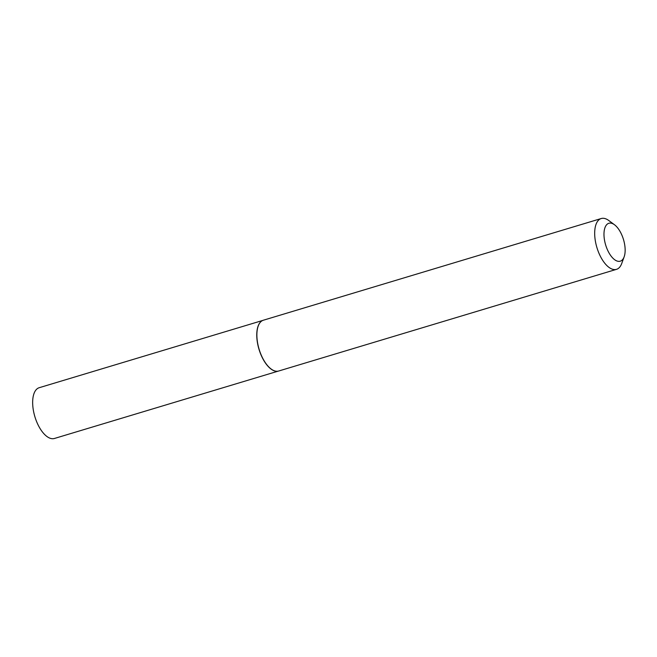 <?xml version="1.0" encoding="UTF-8"?>
<svg xmlns="http://www.w3.org/2000/svg" width="657" height="657" viewBox="0 0 657 657"><rect width="100%" height="100%" fill="white"/><g stroke="black" fill="none" stroke-linecap="round" stroke-linejoin="round"><path stroke-width="0.99" d="M277.476 371.238A26.502 12.483 -106.7 0 1 277.41 371.246A26.502 12.483 -106.7 0 1 258.981 349.237A26.502 12.483 -106.7 0 1 262.2 320.715A26.502 12.483 -106.7 0 1 262.266 320.682M278.166 371.148L54.465 438.465A26.502 12.483 -106.7 0 1 35.117 417.458A26.502 12.483 -106.7 0 1 38.476 387.975A26.502 12.483 -106.7 0 1 39.19 387.712L262.89 320.386M624.15 256.813L621.719 263.49A26.535 12.499 -106.7 0 1 617.227 269.074A26.535 12.499 -106.7 0 1 616.512 269.337L278.708 371.008A26.535 12.499 -106.7 0 1 277.55 371.238A26.535 12.499 -106.7 0 1 259.096 349.204A26.535 12.499 -106.7 0 1 262.324 320.649A26.535 12.499 -106.7 0 1 262.701 320.468A26.535 12.499 -106.7 0 1 263.416 320.197L601.221 218.535A26.535 12.499 -106.7 0 1 608.793 220.53L614.509 224.768A19.792 9.321 73.3 0 0 608.325 223.47A19.792 9.321 73.3 0 0 606 246.063A19.792 9.321 73.3 0 0 620.799 260.977A19.792 9.321 73.3 0 0 624.15 256.813A19.792 9.321 73.3 0 0 614.509 224.768M616.512 269.337A26.535 12.499 -106.7 0 1 597.139 248.313A26.535 12.499 -106.7 0 1 600.506 218.797A26.535 12.499 -106.7 0 1 601.221 218.535"/></g></svg>
